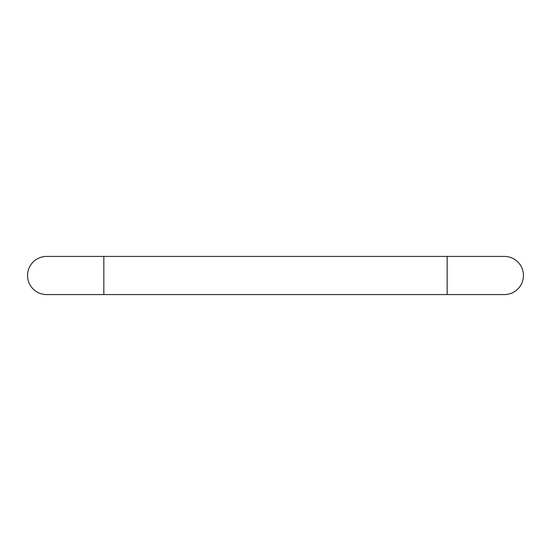 <?xml version="1.0" encoding="UTF-8"?>
<svg xmlns="http://www.w3.org/2000/svg" width="551" height="551" viewBox="0 0 551 551"><rect width="100%" height="100%" fill="white"/><g stroke="black" fill="none" stroke-linecap="round" stroke-linejoin="round"><path stroke-width="0.83" d="M103.843 294.571L103.843 256.429L46.621 256.429A19.071 19.071 0 0 0 27.55 275.5A19.071 19.071 0 0 0 46.621 294.571L447.157 294.571L447.157 256.429L504.379 256.429A19.071 19.071 0 0 1 523.45 275.5A19.071 19.071 0 0 1 504.379 294.571L447.157 294.571M103.843 256.429L447.157 256.429"/></g></svg>
